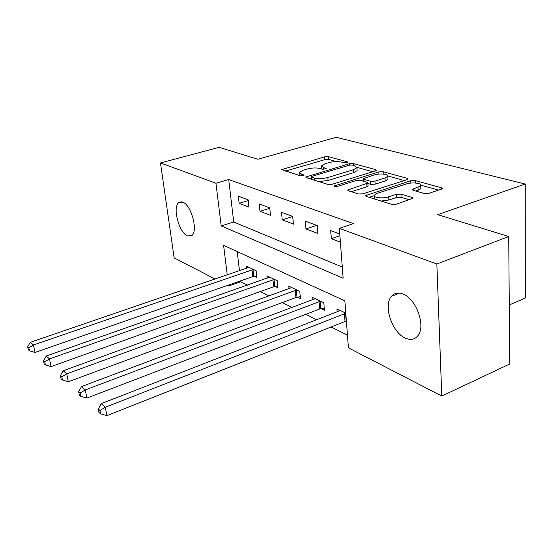 <?xml version="1.0" encoding="UTF-8"?>
<svg xmlns="http://www.w3.org/2000/svg" width="553" height="553" viewBox="0 0 553 553"><rect width="100%" height="100%" fill="white"/><g stroke="black" fill="none" stroke-linecap="round" stroke-linejoin="round"><path stroke-width="0.83" d="M347.014 162.686L347.768 162.25L347.339 161.856L328.551 156.679L324.576 156.858L281.726 169.612L300.39 175.799L303.307 175.681L304.15 175.19L301.357 174.05L299.608 172.308L303.431 170.096L306.977 169.052C311.871 167.808 316.254 167.621 320.118 168.499L322.558 169.218L326.256 168.63L323.401 167.524L321.563 165.776L325.185 163.702L328.634 162.686C333.411 161.469 337.752 161.282 341.664 162.119L344.139 162.81L347.014 162.686M405.342 338.104C392.036 332.54 383.015 305.422 391.455 296.304C394.379 292.924 398.25 292.164 403.061 294.03C416.215 298.655 426.059 326.166 417.93 335.664C414.764 339.597 410.568 340.413 405.342 338.104M187.453 235.91C178.889 232.599 172.197 206.635 178.923 202.509L182.822 202.198C191.373 204.949 198.382 231.451 191.725 235.626L187.453 235.91M424.192 193.481L428.921 193.308L441.239 189.202L442.22 188.601L441.363 187.764L415.248 180.568L410.727 180.741L365.492 195.624L366.204 196.377L391.607 204.327L396.404 204.161L412.967 198.333L412.151 197.483L400.953 194.165L396.28 194.331L388.704 196.806C382.946 198.845 372.667 197.656 374.263 195.188L377.291 193.329L406.358 183.949C411.957 181.992 422.354 183.14 420.695 185.58L417.964 187.232L412.123 189.437L412.918 190.232L424.192 193.481M215.179 279.071L174.154 257.885L160.481 162.948L219.112 147.333L257.822 159.257L336.265 137.324L525.205 184.038L437.713 214.654L508.725 236.518L436.856 264.009L441.785 396.059L348.425 347.858L344.851 300.825L223.599 245.359L227.248 274.945M160.481 162.948L215.94 183.23L221.2 225.921L343.137 278.228L339.348 228.354L436.856 264.009M339.348 228.354L353.471 223.599L228.707 179.566L215.94 183.23M375.397 170.946L376.448 170.331L375.77 169.688L353.415 163.529L349.289 163.709L305.698 177.064L306.265 177.637L327.901 184.405L332.263 184.232L375.397 170.946M383.146 171.72L407.271 178.37L408.038 179.103L407.015 179.711L363.024 193.792L358.462 193.958L348.266 190.771L347.602 190.073L367.863 183.043L367.171 182.359L360.521 180.396L356.146 180.568L337.551 186.34C335.491 186.755 334.323 186.644 334.033 186.002L378.833 171.9L383.146 171.72L383.277 174.05M228.707 179.566L233.719 222.016L342.286 267.051M239.145 203.324L249.002 207.105L248.186 199.833L238.315 196.149L239.145 203.324L248.269 200.566M260.014 211.322L270.5 215.345L269.733 207.859L259.219 203.946L260.014 211.322L269.774 208.287M282.237 219.838L293.429 224.131L292.703 216.423L281.491 212.248L282.237 219.838L292.71 216.486M305.961 228.928L317.92 233.511L317.249 225.576L305.263 221.11L305.961 228.928L316.71 225.375M339.77 233.974L330.694 230.587L331.33 238.654L340.392 242.124M240.666 280.834L240.776 281.76L247.509 285.127M260.325 291.542L269.138 295.952M282.341 302.56L292.212 307.496M305.823 314.304L316.876 319.841M330.915 326.864L347.457 335.146M237.209 251.587L239.477 270.756M254.186 276.293L256.848 277.571L256.08 270.707L246.368 266.117L246.624 268.316M275.145 286.406L277.972 287.767L277.24 280.717L266.919 275.836L267.175 278.2M297.445 297.161L300.452 298.613L299.767 291.362L288.777 286.171L289.032 288.728M321.21 308.629L324.417 310.178L323.788 302.726L312.065 297.175L312.307 299.954M337.164 311.954L336.922 308.933L345.784 313.122M509.272 304.973L525.35 298.053L525.205 184.038M508.725 236.518L509.742 363.992L441.785 396.059M240.776 281.76L228.61 285.998L227.49 285.424M228.493 285.078L228.61 285.998M233.719 222.016L221.2 225.921M331.33 238.654L339.908 235.723M321.618 166.501L321.728 168.969M299.678 173.041L299.823 175.619M336.404 161.6L328.765 159.464L324.798 159.644L285.417 171.119M311.325 178.038L309.397 178.619M372.777 171.755L357.031 167.359M352.226 165.057L349.33 165.181L312.058 176.338L311.221 176.829L311.622 177.23L314.235 178.038C318.231 178.992 322.765 178.806 327.825 177.499L353.471 169.723L356.948 167.711L354.915 165.803L352.226 165.057M318.957 181.605L328.06 180.458L327.825 177.499M357.093 169.806L357.148 170.614L353.671 172.647L328.06 180.458M387.895 175.972L404.347 180.568M351.293 191.718L366.943 186.769L368.035 185.787M360.895 180.506L363.293 179.76M384.978 177.983L387.798 176.303C389.208 174.084 379.628 173.151 374.257 174.948L363.224 178.688L363.895 179.352L370.558 181.294L374.982 181.121L384.978 177.983L385.144 181.004L387.971 179.317L387.923 178.515M385.144 181.004L375.162 184.163L370.745 184.329L367.89 183.485M420.785 187.757L420.826 188.704L415.897 191.089M374.326 196.128L374.367 198.935M381.141 201.05L388.883 199.992L388.704 196.806M409.393 199.827L401.112 197.338L396.446 197.504L388.883 199.992M374.167 195.693L369.176 197.31M438.522 190.108L420.819 185.165M248.974 267.348L30.353 342.3L33.436 344.975L34.998 352.468L252.756 276.624L256.654 275.864M28.874 347.83L27.65 346.752L28.279 349.738L29.509 350.823L28.874 347.83L33.436 344.975L253.419 269.449M27.65 346.752L30.353 342.3M34.998 352.468L29.509 350.823M269.691 277.143L46.203 356.028L49.507 358.897L51.07 366.604L273.68 286.751L277.779 285.942M44.772 361.842L43.459 360.68L44.095 363.756L45.408 364.925L44.772 361.842L49.507 358.897L274.412 279.376M43.459 360.68L46.203 356.028M51.07 366.604L45.408 364.925M291.721 287.56L63.201 370.759L66.754 373.835L68.316 381.77L295.938 297.528L300.265 296.657M61.825 376.87L60.415 375.632L61.051 378.798L62.461 380.049L61.825 376.87L66.754 373.835L296.754 289.938M60.415 375.632L63.201 370.759M68.316 381.77L62.461 380.049M315.203 298.661L81.478 386.588L85.3 389.9L86.862 398.084L319.669 309.009L324.245 308.076M80.178 393.038L78.657 391.704L79.286 394.966L80.807 396.314L80.178 393.038L85.3 389.9L320.574 301.205M78.657 391.704L81.478 386.588M86.862 398.084L80.807 396.314M340.282 310.523L101.185 403.662L105.312 407.236L106.86 415.676L346.378 320.92M99.969 410.485L98.323 409.04L98.952 412.407L100.591 413.858L99.969 410.485L105.312 407.236L345.798 313.274M98.323 409.04L101.185 403.662M106.86 415.676L100.591 413.858M347.388 162.547L347.339 161.856M303.825 175.481L303.763 174.796M325.904 168.928L325.848 168.236M323.546 169.336L323.401 167.524M301.523 175.93L301.357 174.05M283.095 170.393L282.949 168.914M324.798 159.644L324.576 156.858M328.765 159.464L328.551 156.679M307.039 177.879L306.908 176.359M349.392 165.16L349.289 163.709M353.547 165.423L353.415 163.529M375.833 170.787L375.77 169.688M311.802 179.372L311.622 177.23M314.415 180.188L314.235 178.038M353.671 172.647L353.471 169.723M407.333 179.594L407.271 178.37M348.888 190.965L348.77 189.368M366.943 186.769L366.75 183.714M334.945 186.555L334.862 185.504M378.964 174.084L378.833 171.9M364.033 181.432L363.895 179.352M370.745 184.329L370.558 181.294M375.162 184.163L374.982 181.121M413.236 190.322L413.16 188.801M418.103 190.37L417.964 187.232M396.446 197.504L396.28 194.331M401.112 197.338L400.953 194.165M412.213 198.873L412.151 197.483M366.75 196.55L366.646 194.919M410.838 183.078L410.727 180.741M415.351 182.988L415.248 180.568M441.412 189.14L441.363 187.764M252.756 276.624L251.981 269.781M253.792 276.362L253.025 269.518M273.68 286.751L272.94 279.721M274.737 286.475L274.005 279.445M295.938 297.528L295.247 290.297M297.023 297.238L296.332 290.014M319.669 309.009L319.026 301.579M320.781 308.705L320.139 301.281M345.017 321.279L344.436 313.634M346.157 320.961L345.577 313.316M391.455 296.304L399.646 293.097M178.923 202.509L181.294 201.817M311.429 179.255L311.235 177.001M357.148 170.614L356.948 167.711M368.056 186.098L367.863 183.043M387.971 179.317L387.798 176.303M363.39 181.239L363.238 178.978M412.137 189.797L412.123 189.437M420.826 188.704L420.695 185.58M365.519 195.969L365.492 195.624"/></g></svg>
